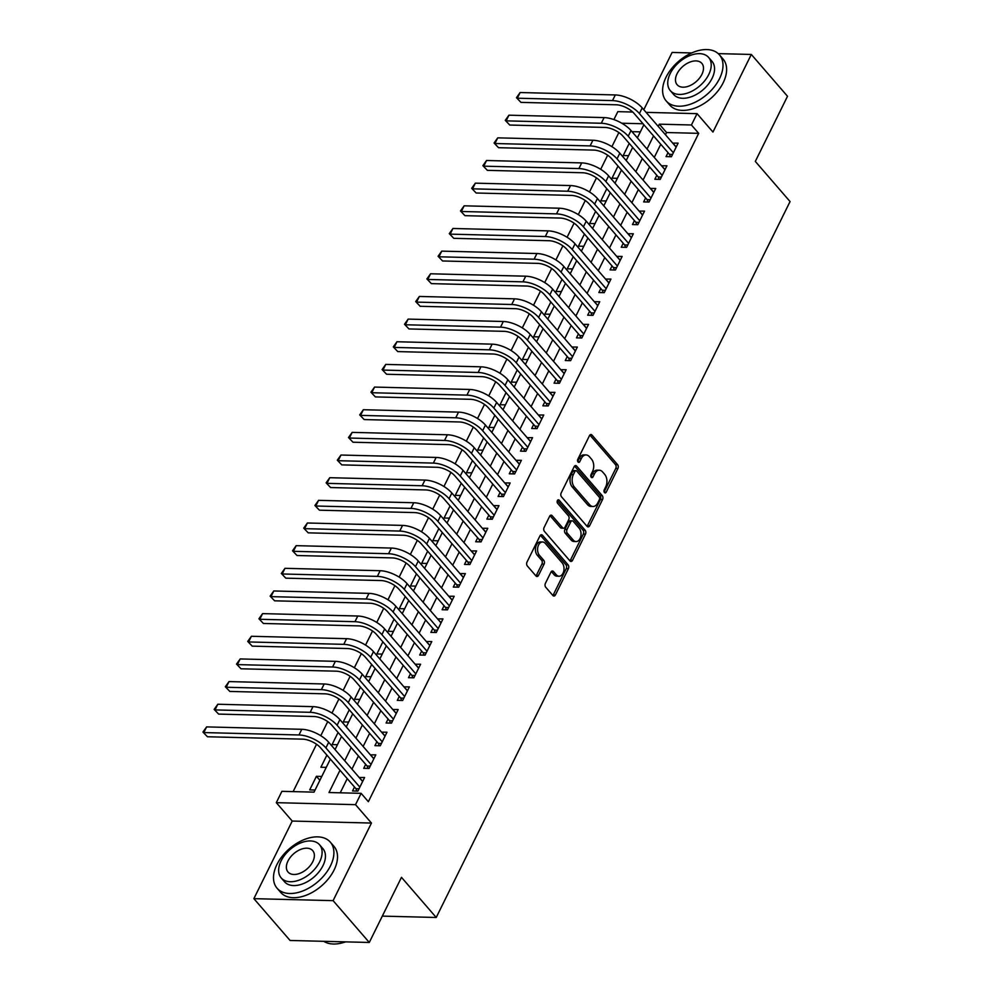 <?xml version="1.0" encoding="UTF-8"?>
<svg xmlns="http://www.w3.org/2000/svg" width="993" height="993" viewBox="0 0 993 993"><rect width="100%" height="100%" fill="white"/><g stroke="black" fill="none" stroke-linecap="round" stroke-linejoin="round"><path stroke-width="1.49" d="M604.464 492.54A1.936 1.254 91.4 0 0 605.184 492.913A1.936 1.254 91.4 0 0 606.226 492.131L617.907 468.497A2.768 1.8 91.4 0 0 617.584 464.637L592.002 435.083A2.768 1.8 91.4 0 0 590.972 434.537A2.768 1.8 91.4 0 0 589.482 435.666L577.802 459.287A1.936 1.254 91.4 0 0 578.025 461.993A1.936 1.254 91.4 0 0 578.758 462.378A1.936 1.254 91.4 0 0 579.8 461.596L581.302 458.53A8.85 5.747 91.4 0 1 586.081 454.943A8.85 5.747 91.4 0 1 589.37 456.668L591.505 459.138A8.85 5.747 91.4 0 1 592.536 471.501L591.021 474.567A1.936 1.254 91.4 0 0 591.245 477.273A1.936 1.254 91.4 0 0 591.965 477.645A1.936 1.254 91.4 0 0 593.007 476.863L594.522 473.798A8.85 5.747 91.4 0 1 599.288 470.21A8.85 5.747 91.4 0 1 602.59 471.936L604.712 474.406A8.85 5.747 91.4 0 1 605.742 486.769L604.228 489.834A1.936 1.254 91.4 0 0 604.464 492.54M545.405 583.35A2.768 1.8 91.4 0 0 545.728 587.223L552.902 595.515A2.768 1.8 91.4 0 0 553.933 596.048A2.768 1.8 91.4 0 0 555.422 594.931L568.381 568.691A2.768 1.8 91.4 0 0 568.07 564.818L542.488 535.264A2.768 1.8 91.4 0 0 541.458 534.731A2.768 1.8 91.4 0 0 539.969 535.848L526.998 562.088A2.768 1.8 91.4 0 0 527.32 565.96L535.984 575.965A2.768 1.8 91.4 0 0 537.014 576.511A2.768 1.8 91.4 0 0 538.504 575.394L544.065 564.161A2.768 1.8 91.4 0 0 543.742 560.288L539.435 555.323A7.398 4.804 91.4 0 1 537.858 547.006A7.398 4.804 91.4 0 1 542.563 541.979A7.398 4.804 91.4 0 1 545.318 543.432L562.162 562.882A7.398 4.804 91.4 0 1 563.739 571.198A7.398 4.804 91.4 0 1 559.034 576.225A7.398 4.804 91.4 0 1 556.279 574.786L553.473 571.534A2.768 1.8 91.4 0 0 552.443 571A2.768 1.8 91.4 0 0 550.954 572.117L545.405 583.35M369.284 942.469L290.068 940.47L253.873 898.653L333.102 900.651L369.284 942.469L401.482 877.34L436.225 917.482L790.056 201.554L755.313 161.412L787.511 96.271L751.316 54.454L712.962 132.057L697.049 113.649L691.438 124.981L698.687 133.347L368.366 801.699L361.129 793.333L355.531 804.665L276.302 802.667L281.9 791.334L314.024 792.141L330.346 759.111L326.25 767.378L320.9 767.241L326.883 755.114M333.102 900.651L371.444 823.06L355.531 804.665M587.074 526.352A2.768 1.8 91.4 0 0 588.104 526.886A2.768 1.8 91.4 0 0 589.594 525.769L602.565 499.529A2.768 1.8 91.4 0 0 602.242 495.656L576.672 466.102A2.768 1.8 91.4 0 0 575.642 465.568A2.768 1.8 91.4 0 0 574.153 466.685L561.182 492.925A2.768 1.8 91.4 0 0 561.504 496.798L587.074 526.352M585.473 534.11L572.514 560.35A2.768 1.8 91.4 0 1 571.012 561.467A2.768 1.8 91.4 0 1 569.994 560.933L544.412 531.379A2.768 1.8 91.4 0 1 544.09 527.506L549.638 516.273A2.768 1.8 91.4 0 1 551.127 515.156A2.768 1.8 91.4 0 1 552.158 515.702L562.534 527.68A2.768 1.8 91.4 0 0 563.565 528.226A2.768 1.8 91.4 0 0 565.054 527.097L568.741 519.649A2.768 1.8 91.4 0 0 568.418 515.789L557.619 503.302A1.936 1.254 91.4 0 1 557.197 501.13A1.936 1.254 91.4 0 1 558.438 499.814A1.936 1.254 91.4 0 1 559.158 500.199L585.15 530.237A2.768 1.8 91.4 0 1 585.473 534.11L583.338 534.048L570.367 560.288L572.514 560.35M751.316 54.454L718.224 53.622M691.711 52.952L672.1 52.455L643.799 109.714M316.419 776.303L321.769 776.439L315.054 790.031L309.704 789.894L316.419 776.303L319.87 780.287M338.079 732.462L332.096 744.576L337.446 744.713L341.53 736.446L335.051 749.603M349.288 709.809L343.293 721.923L348.642 722.06L352.726 713.793M360.484 687.156L354.489 699.271L359.838 699.407L363.934 691.14L357.443 704.285M371.68 664.491L365.685 676.618L371.047 676.754L375.131 668.488L368.639 681.632M382.876 641.838L376.881 653.953L382.243 654.089L386.327 645.822L379.835 658.98M394.072 619.185L388.089 631.3L393.439 631.436L397.523 623.17L391.031 636.314M405.268 596.532L399.285 608.647L404.635 608.783L408.719 600.517L402.227 613.662M416.464 573.867L410.481 585.994L415.831 586.118L419.915 577.864L413.423 591.009M427.66 551.214L421.677 563.329L427.027 563.465L431.111 555.199M438.856 528.561L432.874 540.676L438.223 540.813L442.307 532.546L435.828 545.691M450.052 505.909L444.07 518.023L449.419 518.16L453.503 509.893L447.024 523.038M461.261 483.243L455.266 495.37L460.615 495.495L464.699 487.24L458.22 500.385M472.457 460.591L466.462 472.705L471.812 472.842L475.908 464.575L469.416 477.732M483.653 437.938L477.658 450.052L483.02 450.189L487.104 441.922L480.612 455.067M494.849 415.285L488.854 427.4L494.216 427.536L498.3 419.269L491.808 432.414M506.045 392.62L500.05 404.747L505.412 404.871L509.496 396.604M517.241 369.967L511.258 382.082L516.608 382.218L520.692 373.951M528.437 347.314L522.455 359.429L527.804 359.565L531.888 351.299M539.633 324.661L533.651 336.776L539 336.912L543.084 328.646L536.592 341.791M550.83 301.996L544.847 314.123L550.196 314.247L554.28 305.981L547.801 319.138M562.026 279.343L556.043 291.458L561.393 291.594L565.476 283.328M573.234 256.69L567.239 268.805L572.589 268.942L576.672 260.675L570.193 273.82M584.43 234.038L578.435 246.152L583.785 246.289L587.881 238.022L581.389 251.167M595.626 211.372L589.631 223.487L594.993 223.624L599.077 215.357L592.585 228.514M606.822 188.72L600.827 200.834L606.189 200.971L610.273 192.704L603.781 205.849M618.018 166.067L612.023 178.181L617.385 178.318L621.469 170.051L614.977 183.196M668.004 152.637L666.055 156.609L671.405 156.745L678.12 143.141L672.708 143.129M656.807 175.302L654.846 179.261L660.208 179.398L666.924 165.806L661.512 165.781M645.611 197.955L643.65 201.914L649.012 202.051L655.728 188.459L650.316 188.434M634.415 220.607L632.454 224.567L637.804 224.703L644.531 211.112L639.12 211.087M623.219 243.26L621.258 247.232L626.608 247.369L633.335 233.765L627.924 233.752M612.023 265.925L610.062 269.885L615.412 270.022L622.139 256.43L616.727 256.405M600.827 288.578L598.866 292.538L604.216 292.674L610.931 279.083L605.531 279.058M589.631 311.231L587.67 315.203L593.02 315.327L599.735 301.735L594.335 301.723M578.435 333.884L576.474 337.856L581.824 337.992L588.539 324.388L583.127 324.376M567.239 356.549L565.278 360.509L570.627 360.645L577.343 347.054L571.931 347.029M556.03 379.202L554.082 383.161L559.431 383.298L566.147 369.706L560.735 369.681M544.834 401.855L542.873 405.827L548.235 405.951L554.95 392.359L549.539 392.347M533.638 424.507L531.677 428.479L537.039 428.616L543.754 415.024L538.343 415M522.442 447.173L520.481 451.132L525.843 451.269L532.558 437.677L527.146 437.652M511.246 469.826L509.285 473.785L514.635 473.922L521.362 460.33L515.95 460.305M500.05 492.478L498.089 496.45L503.439 496.574L510.166 482.983L504.754 482.97M488.854 515.131L486.893 519.103L492.243 519.24L498.958 505.648L493.558 505.623M477.658 537.796L475.697 541.756L481.046 541.893L487.762 528.301L482.362 528.276M466.462 560.449L464.501 564.409L469.85 564.545L476.566 550.954L471.154 550.929M455.266 583.102L453.304 587.074L458.654 587.198L465.369 573.606L459.958 573.594M444.057 605.755L442.108 609.727L447.458 609.863L454.173 596.272L448.762 596.247M432.861 628.42L430.9 632.38L436.262 632.516L442.977 618.924L437.565 618.9M421.665 651.073L419.704 655.032L425.066 655.169L431.781 641.577L426.369 641.552M410.469 673.726L408.508 677.698L413.87 677.822L420.585 664.23L415.173 664.218M399.273 696.378L397.312 700.35L402.661 700.487L409.389 686.895L403.977 686.871M388.077 719.044L386.116 723.003L391.465 723.14L398.193 709.548L392.781 709.523M376.881 741.697L374.92 745.656L380.269 745.793L386.985 732.201L381.585 732.176M365.685 764.349L363.723 768.321L369.073 768.458L375.788 754.854L370.389 754.841M698.687 133.347L666.564 132.528L665.471 134.75M660.767 144.27L654.275 157.415M649.571 166.923L643.067 180.068M638.375 189.576L631.871 202.721M627.166 212.241L620.675 225.374M615.97 234.894L609.479 248.039M604.774 257.547L598.283 270.692M593.578 280.2L587.086 293.345M582.382 302.865L575.89 315.997M571.186 325.518L564.694 338.663M559.99 348.171L553.498 361.315M548.794 370.823L542.302 383.968M537.598 393.489L531.094 406.621M526.402 416.141L519.898 429.286M515.206 438.794L508.701 451.939M503.997 461.46L497.505 474.592M492.801 484.112L486.309 497.245M481.605 506.765L475.113 519.91M470.409 529.418L463.917 542.563M459.213 552.083L452.721 565.216M448.017 574.736L441.525 587.868M436.821 597.389L430.329 610.534M425.625 620.042L419.12 633.186M414.429 642.707L407.924 655.839M403.232 665.36L396.728 678.504M392.024 688.012L385.532 701.157M380.828 710.665L374.336 723.81M369.632 733.33L363.14 746.463M358.436 755.983L351.944 769.128M347.24 778.636L340.239 792.799M354.489 787.002L352.527 790.974L357.877 791.111L364.592 777.519L359.193 777.494M618.862 132.553L611.899 146.654M607.666 155.206L600.691 169.306M596.47 177.871L589.494 191.972M585.274 200.524L578.298 214.625M574.078 223.177L567.102 237.277M562.882 245.83L555.906 259.93M551.674 268.495L544.71 282.595M540.477 291.148L533.514 305.248M529.281 313.8L522.318 327.901M518.085 336.453L511.122 350.554M506.889 359.118L499.926 373.219M495.693 381.771L488.73 395.872M484.497 404.424L477.521 418.525M473.301 427.077L466.325 441.177M462.105 449.742L455.129 463.843M450.909 472.395L443.933 486.496M439.7 495.048L432.737 509.148M428.504 517.701L421.541 531.801M417.308 540.366L410.345 554.466M406.112 563.019L399.149 577.119M394.916 585.671L387.953 599.772M383.72 608.324L376.757 622.425M372.524 630.989L365.548 645.09M361.328 653.642L354.352 667.743M350.132 676.295L343.156 690.396M338.936 698.948L331.96 713.048M327.727 721.613L320.764 735.714M316.531 744.266L293.134 791.62M640.348 131.87L631.982 131.659M629.214 143.414L623.232 155.529L628.581 155.665L632.665 147.398L626.173 160.543M382.305 916.117L436.225 917.482M371.444 823.06L292.227 821.062L253.873 898.653M292.227 821.062L276.302 802.667M613.897 119.582L617.82 111.65L632.715 112.035M340.003 770.27L329.006 792.526L361.129 793.333M691.438 124.981L659.327 124.175L658.235 126.396M653.531 135.904L647.026 149.049M642.334 158.557L635.83 171.702M631.126 181.222L624.634 194.355M619.93 203.875L613.438 217.02M608.734 226.528L602.242 239.673M597.538 249.181L591.046 262.326M586.342 271.846L579.85 284.979M575.146 294.499L568.654 307.644M563.95 317.152L557.458 330.297M552.753 339.805L546.262 352.949M541.557 362.47L535.053 375.602M530.361 385.123L523.857 398.267M519.165 407.775L512.661 420.92M507.957 430.428L501.465 443.573M496.761 453.093L490.269 466.226M485.565 475.746L479.073 488.891M474.369 498.399L467.877 511.544M463.172 521.064L456.681 534.197M451.976 543.717L445.485 556.85M440.78 566.37L434.289 579.515M429.584 589.023L423.08 602.168M418.388 611.688L411.884 624.82M407.192 634.341L400.688 647.473M395.984 656.994L389.492 670.138M384.787 679.646L378.296 692.791M373.591 702.312L367.1 715.444M362.395 724.964L355.904 738.109M351.199 747.617L344.708 760.762M646.095 112.37L697.049 113.649M643.017 123.753L621.804 123.219M346.247 726.938L352.738 713.806M424.619 568.356L431.123 555.211M503.004 409.761L509.496 396.617M514.2 387.096L520.692 373.964M525.396 364.443L531.9 351.311M558.997 296.473L565.489 283.34M637.369 137.89L643.874 124.746M666.564 132.528L659.327 124.175M672.77 143.017L676.221 147.001M661.574 165.67L665.025 169.654M650.378 188.322L653.828 192.307M639.169 210.975L642.62 214.96M627.973 233.64L631.424 237.625M616.777 256.293L620.228 260.278M605.581 278.946L609.032 282.931M594.385 301.599L597.836 305.583M583.189 324.264L586.64 328.249M571.993 346.917L575.443 350.901M560.797 369.57L564.247 373.554M549.601 392.223L553.051 396.219M538.405 414.888L541.855 418.872M527.209 437.541L530.647 441.525M516 460.193L519.451 464.178M504.804 482.846L508.255 486.843M493.608 505.511L497.059 509.496M482.412 528.164L485.862 532.149M471.216 550.817L474.666 554.802M460.02 573.47L463.47 577.467M448.824 596.135L452.274 600.12M437.628 618.788L441.078 622.772M426.431 641.441L429.882 645.425M415.235 664.094L418.674 668.09M404.027 686.759L407.478 690.743M392.831 709.412L396.281 713.396M381.635 732.064L385.085 736.049M370.439 754.717L373.889 758.714M359.243 777.382L362.693 781.367M599.288 470.21L597.153 470.161A8.85 5.747 91.4 0 0 592.374 473.748L594.522 473.798M590.922 476.702L592.374 473.748M586.081 454.943L583.934 454.893A8.85 5.747 91.4 0 0 579.167 458.481L581.302 458.53M577.703 461.435L579.167 458.481M604.129 491.969L615.759 468.448A2.768 1.8 91.4 0 0 615.437 464.587L589.892 435.058L592.002 435.083M587.049 526.315A2.768 1.8 91.4 0 0 587.459 525.707L600.43 499.467A2.768 1.8 91.4 0 0 600.107 495.606L574.562 466.089M599.375 499.678A1.936 1.254 91.4 0 0 599.139 496.972L576.697 471.03A1.936 1.254 91.4 0 0 575.977 470.645A1.936 1.254 91.4 0 0 574.935 471.427L573.333 474.654A8.85 5.747 91.4 0 0 574.364 487.029L589.718 504.754A8.85 5.747 91.4 0 0 593.007 506.492A8.85 5.747 91.4 0 0 597.774 502.892L599.375 499.678M575.977 470.645L573.83 470.595A1.936 1.254 91.4 0 0 572.787 471.377L574.935 471.427M593.007 506.492L590.86 506.43A8.85 5.747 91.4 0 1 587.571 504.705L572.229 486.967A8.85 5.747 91.4 0 1 571.198 474.604L572.787 471.377M550.048 515.677L560.387 527.631A2.768 1.8 91.4 0 0 561.417 528.164L563.565 528.226M557.396 500.584L583.015 530.188L585.15 530.237M573.296 540.118A7.398 4.804 91.4 0 0 576.052 541.57A7.398 4.804 91.4 0 0 580.756 536.543A7.398 4.804 91.4 0 0 579.18 528.226L573.246 521.362A2.768 1.8 91.4 0 0 572.216 520.828A2.768 1.8 91.4 0 0 570.727 521.946L567.04 529.393A2.768 1.8 91.4 0 0 567.363 533.266L573.296 540.118L571.161 540.068A7.398 4.804 91.4 0 0 573.904 541.508L576.052 541.57M572.216 520.828L570.069 520.779A2.768 1.8 91.4 0 0 568.579 521.896L570.727 521.946M571.161 540.068L565.228 533.216A2.768 1.8 91.4 0 1 564.905 529.343L568.579 521.896M583.338 534.048A2.768 1.8 91.4 0 0 583.015 530.188M559.034 576.225L556.887 576.176A7.398 4.804 91.4 0 1 554.131 574.724L551.363 571.521M542.563 541.979L540.428 541.93A7.398 4.804 91.4 0 0 535.724 546.957A7.398 4.804 91.4 0 0 537.3 555.273L539.435 555.323M535.959 575.94A2.768 1.8 91.4 0 0 536.369 575.332L541.917 564.098A2.768 1.8 91.4 0 0 541.595 560.238L537.3 555.273M552.865 595.477A2.768 1.8 91.4 0 0 553.275 594.869L566.246 568.629A2.768 1.8 91.4 0 0 565.923 564.769L540.378 535.239L542.488 535.264M670.387 156.72L669.468 154.325L634.068 113.413A14.088 6.219 -153.7 0 0 616.119 104.786L520.94 102.378L516.472 97.686L520.121 92.535L615.3 94.943A21.126 9.334 26.3 0 1 642.21 107.889L676.159 147.113M520.121 92.535L517.328 98.208L612.507 100.603A21.126 9.334 26.3 0 1 639.418 113.55L673.366 152.773M516.472 97.686L520.94 102.378M669.468 154.325L672.559 154.399M719.565 78.559A35.214 21.796 -40.9 0 0 719.428 54.851A35.214 21.796 -40.9 0 0 692.655 52.542A35.214 21.796 -40.9 0 0 666.042 77.218A35.214 21.796 -40.9 0 0 666.179 100.926A35.214 21.796 -40.9 0 0 692.953 103.235A35.214 21.796 -40.9 0 0 719.565 78.559M666.179 100.926L669.803 105.109A35.214 21.796 -40.9 0 0 696.577 107.418A35.214 21.796 -40.9 0 0 723.189 82.742A35.214 21.796 -40.9 0 0 723.053 59.034L719.428 54.851M708.642 57.457L711.981 61.305A25.346 15.689 139.1 0 1 712.08 78.373A25.346 15.689 139.1 0 1 692.915 96.135A25.346 15.689 139.1 0 1 673.639 94.484L670.312 90.636A25.346 15.689 -40.9 0 0 689.589 92.287A25.346 15.689 -40.9 0 0 708.754 74.525A25.346 15.689 -40.9 0 0 708.642 57.457A25.346 15.689 -40.9 0 0 689.365 55.794A25.346 15.689 -40.9 0 0 670.213 73.556A25.346 15.689 -40.9 0 0 670.312 90.636M677.065 73.73A16.335 10.116 -40.9 0 0 677.127 84.728A16.335 10.116 -40.9 0 0 689.552 85.808A16.335 10.116 -40.9 0 0 701.902 74.351A16.335 10.116 -40.9 0 0 701.828 63.353A16.335 10.116 -40.9 0 0 689.403 62.286A16.335 10.116 -40.9 0 0 677.065 73.73M330.47 865.859A35.214 21.796 -40.9 0 0 330.321 842.151A35.214 21.796 -40.9 0 0 303.548 839.842A35.214 21.796 -40.9 0 0 276.935 864.506A35.214 21.796 -40.9 0 0 277.072 888.226A35.214 21.796 -40.9 0 0 303.846 890.535A35.214 21.796 -40.9 0 0 330.47 865.859M277.072 888.226L280.696 892.409A35.214 21.796 -40.9 0 0 307.47 894.718A35.214 21.796 -40.9 0 0 334.082 870.042A35.214 21.796 -40.9 0 0 333.946 846.321L330.321 842.151M319.535 844.745L322.874 848.593A25.346 15.689 139.1 0 1 322.973 865.673A25.346 15.689 139.1 0 1 303.808 883.435A25.346 15.689 139.1 0 1 284.532 881.772L281.205 877.924A25.346 15.689 -40.9 0 0 300.482 879.587A25.346 15.689 -40.9 0 0 319.647 861.825A25.346 15.689 -40.9 0 0 319.535 844.745A25.346 15.689 -40.9 0 0 300.258 843.094A25.346 15.689 -40.9 0 0 281.106 860.857A25.346 15.689 -40.9 0 0 281.205 877.924M287.958 861.03A16.335 10.116 -40.9 0 0 288.02 872.028A16.335 10.116 -40.9 0 0 300.445 873.095A16.335 10.116 -40.9 0 0 312.795 861.651A16.335 10.116 -40.9 0 0 312.721 850.653A16.335 10.116 -40.9 0 0 300.296 849.574A16.335 10.116 -40.9 0 0 287.958 861.03M323.792 941.327A35.214 21.796 -40.9 0 0 342.275 942.866A35.214 21.796 -40.9 0 0 345.452 941.873M345.564 941.873A34.358 21.275 139.1 0 1 342.833 942.717A34.358 21.275 139.1 0 1 342.56 942.791M659.191 179.373L658.272 176.977L622.872 136.066A14.088 6.219 -153.7 0 0 604.923 127.439L509.744 125.044L505.276 120.339L508.925 115.188L604.104 117.596A21.126 9.334 26.3 0 1 631.014 130.542L664.962 169.766M508.925 115.188L506.132 120.861L601.299 123.256A21.126 9.334 26.3 0 1 628.221 136.202L662.17 175.426M505.276 120.339L509.744 125.044M658.272 176.977L661.363 177.052M647.995 202.026L647.076 199.63L611.663 158.731A14.088 6.219 -153.7 0 0 593.727 150.092L498.548 147.696L494.08 143.004L497.729 137.853L592.908 140.249A21.126 9.334 26.3 0 1 619.818 153.195L653.766 192.419M497.729 137.853L494.936 143.513L590.103 145.909A21.126 9.334 26.3 0 1 617.025 158.868L650.961 198.091M494.08 143.004L498.548 147.696M647.076 199.63L650.167 199.717M636.798 224.679L635.868 222.295L600.467 181.384A14.088 6.219 -153.7 0 0 582.531 172.745L487.352 170.349L482.883 165.657L486.533 160.506L581.712 162.902A21.126 9.334 26.3 0 1 608.622 175.86L642.57 215.084M486.533 160.506L483.74 166.166L578.907 168.574A21.126 9.334 26.3 0 1 605.829 181.52L639.765 220.744M482.883 165.657L487.352 170.349M635.868 222.295L638.971 222.37M625.59 247.344L624.671 244.948L589.271 204.037A14.088 6.219 -153.7 0 0 571.335 195.41L476.156 193.002L471.675 188.31L475.337 183.159L570.516 185.567A21.126 9.334 26.3 0 1 597.426 198.513L631.374 237.737M475.337 183.159L472.544 188.831L567.711 191.227A21.126 9.334 26.3 0 1 594.633 204.173L628.569 243.397M471.675 188.31L476.156 193.002M624.671 244.948L627.775 245.023M614.394 269.997L613.475 267.601L578.075 226.702A14.088 6.219 -153.7 0 0 560.139 218.063L464.96 215.667L460.479 210.963L464.141 205.812L559.32 208.22A21.126 9.334 26.3 0 1 586.23 221.166L620.178 260.389M464.141 205.812L461.335 211.484L556.514 213.88A21.126 9.334 26.3 0 1 583.425 226.826L617.373 266.05M460.479 210.963L464.96 215.667M613.475 267.601L616.566 267.676M603.198 292.65L602.279 290.254L566.879 249.355A14.088 6.219 -153.7 0 0 548.93 240.716L453.764 238.32L449.283 233.628L452.945 228.477L548.111 230.873A21.126 9.334 26.3 0 1 575.034 243.819L608.982 283.042M452.945 228.477L450.139 234.137L545.318 236.533A21.126 9.334 26.3 0 1 572.229 249.491L606.177 288.715M449.283 233.628L453.764 238.32M602.279 290.254L605.37 290.341M592.002 315.302L591.083 312.919L555.683 272.008A14.088 6.219 -153.7 0 0 537.734 263.381L442.568 260.973L438.087 256.281L441.748 251.13L536.915 253.525A21.126 9.334 26.3 0 1 563.838 266.484L597.774 305.707M441.748 251.13L438.943 256.79L534.122 259.198A21.126 9.334 26.3 0 1 561.033 272.144L594.981 311.368M438.087 256.281L442.568 260.973M591.083 312.919L594.174 312.994M580.806 337.968L579.887 335.572L544.487 294.66A14.088 6.219 -153.7 0 0 526.538 286.034L431.372 283.626L426.891 278.934L430.552 273.783L525.719 276.191A21.126 9.334 26.3 0 1 552.642 289.137L586.578 328.36M430.552 273.783L427.747 279.455L522.926 281.851A21.126 9.334 26.3 0 1 549.837 294.797L583.785 334.02M426.891 278.934L431.372 283.626M579.887 335.572L582.978 335.646M569.61 360.62L568.691 358.225L533.291 317.326A14.088 6.219 -153.7 0 0 515.342 308.686L420.176 306.291L415.695 301.587L419.356 296.448L514.523 298.843A21.126 9.334 26.3 0 1 541.446 311.79L575.381 351.013M419.356 296.448L416.551 302.108L511.73 304.503A21.126 9.334 26.3 0 1 538.64 317.45L572.589 356.673M415.695 301.587L420.176 306.291M568.691 358.225L571.782 358.299M558.414 383.273L557.495 380.878L522.095 339.978A14.088 6.219 -153.7 0 0 504.146 331.339L408.979 328.944L404.499 324.252L408.148 319.101L503.327 321.496A21.126 9.334 26.3 0 1 530.237 334.442L564.185 373.666M408.148 319.101L405.355 324.761L500.534 327.156A21.126 9.334 26.3 0 1 527.444 340.115L561.393 379.338M404.499 324.252L408.979 328.944M557.495 380.878L560.586 380.964M547.217 405.926L546.299 403.543L510.899 362.631A14.088 6.219 -153.7 0 0 492.95 354.004L397.771 351.596L393.302 346.905L396.952 341.753L492.131 344.149A21.126 9.334 26.3 0 1 519.041 357.108L552.989 396.331M396.952 341.753L394.159 347.413L489.326 349.821A21.126 9.334 26.3 0 1 516.248 362.768L550.196 401.991M393.302 346.905L397.771 351.596M546.299 403.543L549.39 403.617M536.021 428.591L535.103 426.196L499.69 385.284A14.088 6.219 -153.7 0 0 481.754 376.657L386.575 374.249L382.106 369.557L385.756 364.406L480.935 366.814A21.126 9.334 26.3 0 1 507.845 379.76L541.793 418.984M385.756 364.406L382.963 370.079L478.129 372.474A21.126 9.334 26.3 0 1 505.052 385.421L538.988 424.644M382.106 369.557L386.575 374.249M535.103 426.196L538.194 426.27M524.825 451.244L523.894 448.848L488.494 407.949A14.088 6.219 -153.7 0 0 470.558 399.31L375.379 396.915L370.91 392.21L374.56 387.071L469.739 389.467A21.126 9.334 26.3 0 1 496.649 402.413L530.597 441.637M374.56 387.071L371.767 392.731L466.933 395.127A21.126 9.334 26.3 0 1 493.856 408.073L527.792 447.309M370.91 392.21L375.379 396.915M523.894 448.848L526.998 448.923M513.617 473.897L512.698 471.501L477.298 430.602A14.088 6.219 -153.7 0 0 459.362 421.963L364.183 419.567L359.702 414.875L363.364 409.724L458.543 412.12A21.126 9.334 26.3 0 1 485.453 425.066L519.401 464.29M363.364 409.724L360.571 415.384L455.737 417.78A21.126 9.334 26.3 0 1 482.66 430.739L516.596 469.962M359.702 414.875L364.183 419.567M512.698 471.501L515.801 471.588M502.421 496.55L501.502 494.166L466.102 453.255A14.088 6.219 -153.7 0 0 448.166 444.628L352.987 442.22L348.506 437.528L352.167 432.377L447.346 434.773A21.126 9.334 26.3 0 1 474.257 447.731L508.205 486.955M352.167 432.377L349.362 438.037L444.541 440.445A21.126 9.334 26.3 0 1 471.452 453.391L505.4 492.615M348.506 437.528L352.987 442.22M501.502 494.166L504.593 494.241M491.225 519.215L490.306 516.819L454.906 475.908A14.088 6.219 -153.7 0 0 436.957 467.281L341.791 464.885L337.31 460.181L340.971 455.03L436.138 457.438A21.126 9.334 26.3 0 1 463.061 470.384L497.009 509.608M340.971 455.03L338.166 460.702L433.345 463.098A21.126 9.334 26.3 0 1 460.255 476.044L494.204 515.268M337.31 460.181L341.791 464.885M490.306 516.819L493.397 516.894M480.029 541.868L479.11 539.472L443.71 498.573A14.088 6.219 -153.7 0 0 425.761 489.934L330.595 487.538L326.114 482.834L329.775 477.695L424.942 480.091A21.126 9.334 26.3 0 1 451.865 493.037L485.813 532.26M329.775 477.695L326.97 483.355L422.149 485.751A21.126 9.334 26.3 0 1 449.059 498.697L483.008 537.933M326.114 482.834L330.595 487.538M479.11 539.472L482.201 539.559M468.833 564.52L467.914 562.125L432.514 521.226A14.088 6.219 -153.7 0 0 414.565 512.587L319.398 510.191L314.918 505.499L318.579 500.348L413.746 502.743A21.126 9.334 26.3 0 1 440.669 515.69L474.604 554.913M318.579 500.348L315.774 506.008L410.953 508.404A21.126 9.334 26.3 0 1 437.863 521.362L471.812 560.586M314.918 505.499L319.398 510.191M467.914 562.125L471.005 562.212M457.636 587.173L456.718 584.79L421.317 543.879A14.088 6.219 -153.7 0 0 403.369 535.252L308.202 532.844L303.721 528.152L307.383 523.001L402.55 525.396A21.126 9.334 26.3 0 1 429.472 538.355L463.408 577.578M307.383 523.001L304.578 528.661L399.757 531.069A21.126 9.334 26.3 0 1 426.667 544.015L460.615 583.239M303.721 528.152L308.202 532.844M456.718 584.79L459.809 584.865M446.44 609.839L445.522 607.443L410.121 566.531A14.088 6.219 -153.7 0 0 392.173 557.905L297.006 555.509L292.525 550.805L296.187 545.654L391.354 548.062A21.126 9.334 26.3 0 1 418.264 561.008L452.212 600.231M296.187 545.654L293.382 551.326L388.561 553.722A21.126 9.334 26.3 0 1 415.471 566.668L449.419 605.891M292.525 550.805L297.006 555.509M445.522 607.443L448.613 607.517M435.244 632.491L434.326 630.096L398.925 589.197A14.088 6.219 -153.7 0 0 380.977 580.557L285.798 578.162L281.329 573.457L284.979 568.319L380.158 570.714A21.126 9.334 26.3 0 1 407.068 583.661L441.016 622.884M284.979 568.319L282.186 573.979L377.352 576.374A21.126 9.334 26.3 0 1 404.275 589.333L438.223 628.557M281.329 573.457L285.798 578.162M434.326 630.096L437.416 630.183M424.048 655.144L423.13 652.761L387.717 611.849A14.088 6.219 -153.7 0 0 369.781 603.21L274.602 600.815L270.133 596.123L273.783 590.972L368.962 593.367A21.126 9.334 26.3 0 1 395.872 606.313L429.82 645.537M273.783 590.972L270.99 596.632L366.156 599.027A21.126 9.334 26.3 0 1 393.079 611.986L427.015 651.209M270.133 596.123L274.602 600.815M423.13 652.761L426.22 652.835M412.852 677.797L411.921 675.414L376.521 634.502A14.088 6.219 -153.7 0 0 358.585 625.875L263.406 623.467L258.937 618.776L262.586 613.624L357.765 616.02A21.126 9.334 26.3 0 1 384.676 628.979L418.624 668.202M262.586 613.624L259.794 619.284L354.96 621.692A21.126 9.334 26.3 0 1 381.883 634.639L415.819 673.862M258.937 618.776L263.406 623.467M411.921 675.414L415.024 675.488M401.644 700.462L400.725 698.067L365.325 657.155A14.088 6.219 -153.7 0 0 347.389 648.528L252.21 646.133L247.729 641.428L251.39 636.277L346.569 638.685A21.126 9.334 26.3 0 1 373.48 651.631L407.428 690.855M251.39 636.277L248.598 641.95L343.764 644.345A21.126 9.334 26.3 0 1 370.687 657.292L404.623 696.515M247.729 641.428L252.21 646.133M400.725 698.067L403.828 698.141M390.448 723.115L389.529 720.719L354.129 679.82A14.088 6.219 -153.7 0 0 336.193 671.181L241.014 668.785L236.533 664.081L240.194 658.942L335.373 661.338A21.126 9.334 26.3 0 1 362.284 674.284L396.232 713.508M240.194 658.942L237.389 664.602L332.568 666.998A21.126 9.334 26.3 0 1 359.478 679.957L393.427 719.18M236.533 664.081L241.014 668.785M389.529 720.719L392.62 720.806M379.252 745.768L378.333 743.385L342.933 702.473A14.088 6.219 -153.7 0 0 324.996 693.834L229.817 691.438L225.337 686.746L228.998 681.595L324.165 683.991A21.126 9.334 26.3 0 1 351.088 696.937L385.036 736.173M228.998 681.595L226.193 687.255L321.372 689.651A21.126 9.334 26.3 0 1 348.282 702.61L382.231 741.833M225.337 686.746L229.817 691.438M378.333 743.385L381.424 743.459M368.055 768.421L367.137 766.037L331.736 725.126A14.088 6.219 -153.7 0 0 313.788 716.499L218.621 714.091L214.14 709.399L217.802 704.248L312.969 706.644A21.126 9.334 26.3 0 1 339.891 719.602L373.84 758.826M217.802 704.248L214.997 709.908L310.176 712.316A21.126 9.334 26.3 0 1 337.086 725.262L371.034 764.486M214.14 709.399L218.621 714.091M367.137 766.037L370.228 766.112M356.859 791.086L355.941 788.69L320.54 747.779A14.088 6.219 -153.7 0 0 302.592 739.152L207.425 736.756L202.944 732.052L206.606 726.901L301.773 729.309A21.126 9.334 26.3 0 1 328.695 742.255L362.631 781.479M206.606 726.901L203.801 732.573L298.98 734.969A21.126 9.334 26.3 0 1 325.89 747.915L359.838 787.139M202.944 732.052L207.425 736.756M355.941 788.69L359.032 788.765M604.178 492.081L606.226 492.131M577.752 461.534L579.8 461.596M590.959 476.814L593.007 476.863M615.437 464.587L617.584 464.637M615.759 468.448L617.907 468.497M574.587 466.052L576.672 466.102M600.107 495.606L602.242 495.656M600.43 499.467L602.565 499.529M587.459 525.707L589.594 525.769M571.198 474.604L573.333 474.654M572.229 486.967L574.364 487.029M587.571 504.705L589.718 504.754M550.072 515.64L552.158 515.702M560.387 527.631L562.534 527.68M557.694 500.162L559.158 500.199M564.905 529.343L567.04 529.393M565.228 533.216L567.363 533.266M551.388 571.484L553.473 571.534M554.131 574.724L556.279 574.786M541.595 560.238L543.742 560.288M541.917 564.098L544.065 564.161M536.369 575.332L538.504 575.394M565.923 564.769L568.07 564.818M566.246 568.629L568.381 568.691M553.275 594.869L555.422 594.931M642.21 107.889L639.418 113.55M615.3 94.943L612.507 100.603M631.014 130.542L628.221 136.202M604.104 117.596L601.299 123.256M619.818 153.195L617.025 158.868M592.908 140.249L590.103 145.909M608.622 175.86L605.829 181.52M581.712 162.902L578.907 168.574M597.426 198.513L594.633 204.173M570.516 185.567L567.711 191.227M586.23 221.166L583.425 226.826M559.32 208.22L556.514 213.88M575.034 243.819L572.229 249.491M548.111 230.873L545.318 236.533M563.838 266.484L561.033 272.144M536.915 253.525L534.122 259.198M552.642 289.137L549.837 294.797M525.719 276.191L522.926 281.851M541.446 311.79L538.64 317.45M514.523 298.843L511.73 304.503M530.237 334.442L527.444 340.115M503.327 321.496L500.534 327.156M519.041 357.108L516.248 362.768M492.131 344.149L489.326 349.821M507.845 379.76L505.052 385.421M480.935 366.814L478.129 372.474M496.649 402.413L493.856 408.073M469.739 389.467L466.933 395.127M485.453 425.066L482.66 430.739M458.543 412.12L455.737 417.78M474.257 447.731L471.452 453.391M447.346 434.773L444.541 440.445M463.061 470.384L460.255 476.044M436.138 457.438L433.345 463.098M451.865 493.037L449.059 498.697M424.942 480.091L422.149 485.751M440.669 515.69L437.863 521.362M413.746 502.743L410.953 508.404M429.472 538.355L426.667 544.015M402.55 525.396L399.757 531.069M418.264 561.008L415.471 566.668M391.354 548.062L388.561 553.722M407.068 583.661L404.275 589.333M380.158 570.714L377.352 576.374M395.872 606.313L393.079 611.986M368.962 593.367L366.156 599.027M384.676 628.979L381.883 634.639M357.765 616.02L354.96 621.692M373.48 651.631L370.687 657.292M346.569 638.685L343.764 644.345M362.284 674.284L359.478 679.957M335.373 661.338L332.568 666.998M351.088 696.937L348.282 702.61M324.165 683.991L321.372 689.651M339.891 719.602L337.086 725.262M312.969 706.644L310.176 712.316M328.695 742.255L325.89 747.915M301.773 729.309L298.98 734.969"/></g></svg>

